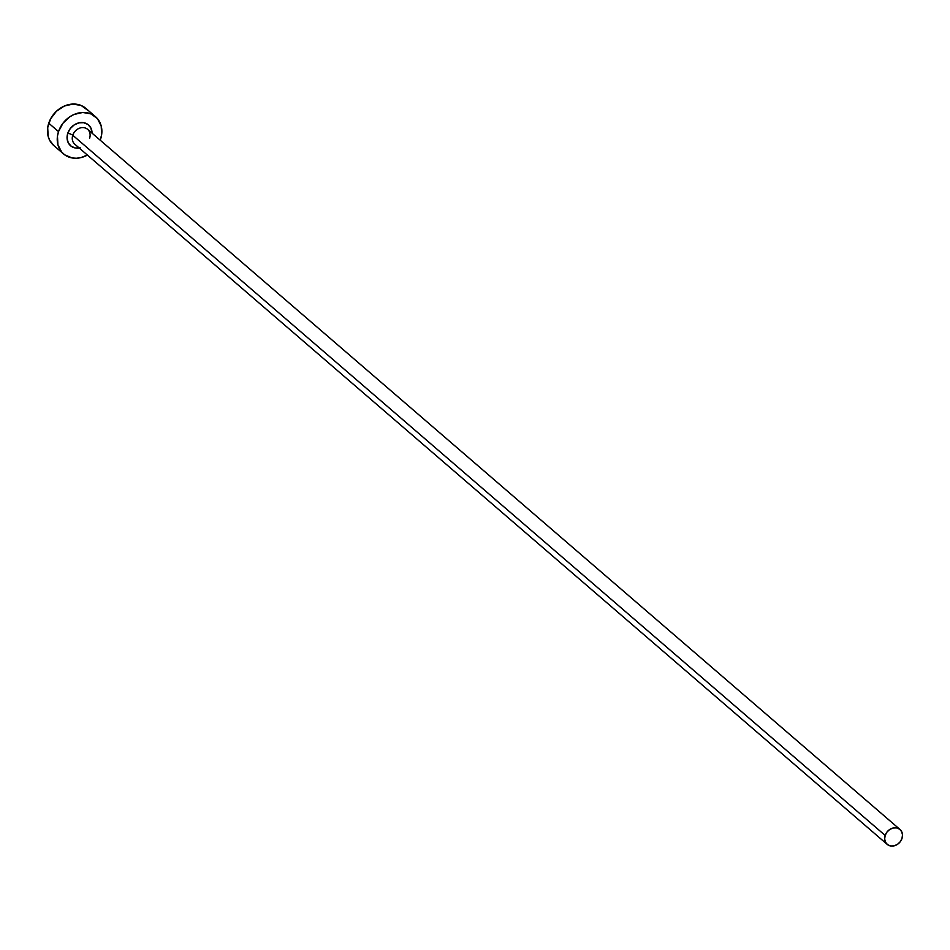<?xml version="1.0" encoding="UTF-8"?>
<svg xmlns="http://www.w3.org/2000/svg" width="950" height="950" viewBox="0 0 950 950"><rect width="100%" height="100%" fill="white"/><g stroke="black" fill="none" stroke-linecap="round" stroke-linejoin="round"><path stroke-width="1.43" d="M79.242 148.034A13.739 11.495 -49.2 0 1 67.771 133.261A3.931 0.95 -161.8 0 1 72.77 135.256A9.809 8.206 130.8 0 0 75.382 144.649M899.994 829.492L87.59 129.319A9.809 8.206 130.8 0 0 72.77 135.256L885.163 835.43A9.809 8.206 -49.2 0 1 899.994 829.492A9.809 8.206 -49.2 0 1 902.001 838.422A9.809 8.206 -49.2 0 1 887.181 844.36A9.809 8.206 -49.2 0 1 885.163 835.43L72.77 135.256A9.809 8.206 130.8 0 0 74.777 144.186L887.181 844.36M95.57 116.767L85.809 108.347A24.534 20.532 130.8 0 0 48.747 123.191L58.508 131.611A24.534 20.532 -49.2 0 1 95.57 116.767A24.534 20.532 -49.2 0 1 100.605 139.092A24.534 20.532 -49.2 0 1 100.213 140.196L101.65 134.615L101.187 125.899L97.434 118.631L90.951 113.917L82.745 112.456L74.041 114.475L69.932 116.719L62.961 123.239L58.508 131.611L48.747 123.191A24.534 20.532 130.8 0 0 53.77 145.516L63.543 153.936A24.534 20.532 -49.2 0 1 58.508 131.611L57.463 136.088L57.926 144.804L61.691 152.071L64.636 154.803L72.129 157.949L76.38 158.246L80.75 157.664L87.4 155.064A24.534 20.532 -49.2 0 1 63.543 153.936M80.228 147.844L75.394 148.01L71.203 146.241L68.281 142.821L67.082 138.261L67.771 133.261L70.264 128.571L74.171 124.925L78.897 122.859L83.719 122.692L87.911 124.462L90.832 127.882L92.055 133.166A13.739 11.495 -49.2 0 0 81.7 122.526A13.739 11.495 -49.2 0 0 67.771 133.261A3.931 0.95 18.2 0 1 72.77 135.256A9.809 8.206 130.8 0 1 86.996 128.856A9.809 8.206 130.8 0 1 89.609 138.249M87.661 110.212L81.189 105.498L72.972 104.037L64.279 106.056L56.418 111.269L50.599 118.857L47.702 127.668L48.165 136.384L49.649 140.268L53.841 145.576M885.163 835.43L884.664 839.004L885.531 842.258L887.621 844.704L890.613 845.963L894.057 845.856L897.429 844.372L900.22 841.771L902.001 838.422L902.5 834.848L901.645 831.594L899.555 829.148L896.551 827.889L893.107 827.996L889.734 829.469L886.944 832.081L885.163 835.43"/></g></svg>
